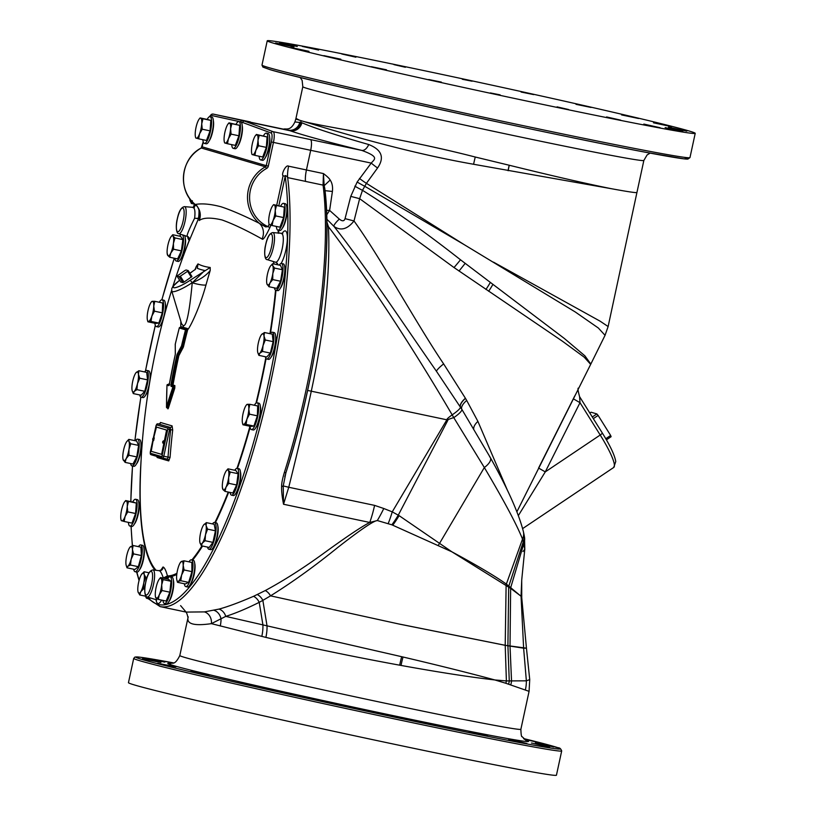 <?xml version="1.0" encoding="UTF-8"?>
<svg xmlns="http://www.w3.org/2000/svg" width="816" height="816" viewBox="0 0 816 816"><rect width="100%" height="100%" fill="white"/><g stroke="black" fill="none" stroke-linecap="round" stroke-linejoin="round"><path stroke-width="1.22" d="M222.584 482.327A10.261 2.581 101.9 0 1 225.226 472.668A10.261 2.581 101.9 0 1 226.379 470.71A10.261 2.581 101.9 0 1 228.256 470.261A10.261 2.581 101.9 0 1 228.643 477.513A10.261 2.581 101.9 0 1 226.012 487.172A10.261 2.581 101.9 0 1 222.982 489.58A10.261 2.581 101.9 0 1 222.584 488.651A10.261 2.581 101.9 0 1 222.584 482.327M234.784 470.261A13.688 3.437 101.9 0 1 237.15 468.374A13.688 3.437 101.9 0 1 238.364 478.553A13.688 3.437 101.9 0 1 231.499 495.149A13.688 3.437 101.9 0 1 230.102 492.456M224.992 491.375L232.825 493.037L236.609 484.99L238.099 473.719L235.824 470.485L227.98 468.833L228.256 470.261L230.265 472.056L228.643 477.513L228.766 483.337L226.012 487.172L224.992 491.375L222.982 489.58L222.707 488.152L222.982 489.58M237.15 468.374L238.976 468.751A13.688 3.437 101.9 0 1 240.19 478.941A13.688 3.437 101.9 0 1 233.325 495.536L231.499 495.149M278.827 205.734L285.202 176.256C284.682 174.114 288.252 177.786 287.671 177.613A13.688 3.437 101.9 0 1 288.619 166.189C285.977 164.087 280.979 174.542 283.091 175.777L285.202 176.256A244.596 61.486 -78.1 0 1 245.687 468.313A244.596 61.486 -78.1 0 1 149.195 598.781M306.439 169.983L323.432 173.563L323.075 185.11L305.49 181.397A13.688 3.437 101.9 0 1 305.49 181.366A13.688 3.437 -78.1 0 1 306.439 169.983L310.692 150.307L306.439 169.952A13.688 3.437 -78.1 0 0 305.49 181.366L287.671 177.613A246.31 61.914 -78.1 0 1 252.991 451.829A246.31 61.914 -78.1 0 1 160.109 606.594L148.145 598.658M326.818 219.167L333.968 226.42C340.751 231.091 347.432 229.265 354.011 220.963L359.642 198.676L350.768 196.381L357.143 182.039L371.219 163.088L310.692 150.307A10.261 2.581 -78.1 0 0 310.417 139.567L273.156 131.702A10.261 2.581 101.9 0 1 273.431 142.443L268.311 166.127A3.417 3.315 -73.6 0 1 266.597 168.443A32.497 31.447 106.4 0 0 249.594 198.339A32.497 31.447 106.4 0 0 268.015 226.664L265.628 226.889L259.325 223.309A13.688 12.373 -63.3 0 1 262.058 238.986C263.007 240.424 265.618 236.589 269.902 227.48A682.808 660.756 -73.6 0 1 270.932 225.226M209.6 116.657A8.548 2.152 101.9 0 1 211.13 115.393A1.714 1.652 102.4 0 1 213.098 114.067L213.098 114.067A10.261 2.581 101.9 0 1 213.098 114.067L250.349 121.931A10.261 2.581 -78.1 0 0 250.339 121.921L213.098 114.067L242.536 120.533A246.31 61.914 101.9 0 1 244.606 121.145L273.156 131.702A1.714 1.652 110.3 0 0 271.167 133.028A8.548 2.152 101.9 0 1 271.391 141.974L310.682 150.307A10.261 2.581 -78.1 0 0 310.417 139.567L361.794 150.409C326.941 141.79 303.011 135.232 290.017 130.723L283.744 129.101M189.23 240.751L198.492 218.617A3.417 2.173 24.3 0 0 198.594 217.933A216.087 54.315 101.9 0 1 200.246 214.322M168.524 384.387L168.932 383.826A695.64 13.148 -167.8 0 0 169.381 383.969M180.866 321.382L180.754 327.359M179.642 280.276A15.331 2.927 -32 0 0 174.318 287.762A15.331 2.927 -32 0 0 190.036 280.347L210.202 267.485A419.822 80.233 148 0 1 203.48 266.108A419.822 80.233 148 0 1 198.002 263.905L196.299 266.393A674.812 597.394 127.6 0 0 194.973 269.759M199.838 218.433L199.186 220.534C203.245 217.556 210.844 217.362 221.983 219.943C232.876 223.829 246.238 230.173 262.058 238.986M189.751 239.353L189.751 239.353A696.15 696.15 0 0 0 172.87 286.447M176.929 573.25A215.026 54.05 101.9 0 1 167.443 575.912C165.974 570.476 164.506 567.497 163.037 566.977L160.732 570.333M159.752 423.657L160.528 422.474A692.968 13.097 12.2 0 0 165.923 424.085A692.968 13.097 12.2 0 0 172.084 425.87L172.696 429.991A695.599 673.139 106.4 0 0 170.075 457.348L168.728 460.907A688.714 13.015 -167.8 0 1 162.557 459.122A688.714 13.015 -167.8 0 1 157.172 457.511L156.713 456.379M169.177 384.856A696.466 13.158 -167.8 0 1 167.974 384.499L166.974 385.264L166.484 407.133L167.382 407.592A696.599 577.208 -10.7 0 1 173.808 387.488L172.951 386.906A697.282 13.178 -167.8 0 1 171.085 386.366L170.962 384.632A697.853 675.322 -73.6 0 1 176.797 355.307L177.174 354.205A697.864 468.2 -1.7 0 1 181.509 345.994A697.741 675.22 -73.6 0 1 185.518 329.827A697.221 13.178 -167.8 0 1 185.344 329.776L179.438 328.042A697.221 13.178 -167.8 0 1 179.285 328.001A697.741 675.22 106.4 0 0 175.277 344.168A697.864 486.856 26.6 0 0 175.348 353.665L175.205 354.838A697.853 675.322 106.4 0 0 169.371 384.163L168.698 385.672A697.282 13.178 -167.8 0 1 167.005 385.162A697.425 591.07 36.4 0 0 166.515 407.031A697.425 577.891 -10.7 0 1 172.951 386.906L173.9 386.243A0.816 0.796 -73.9 0 0 174.859 385.57L174.797 388.1L168.382 408.173L167.912 408.887L167.698 407.969M168.382 408.173L167.168 407.521M167.729 407.867L167.311 407.98A0.816 0.796 -73.6 0 1 167.362 408A0.816 0.796 -68.9 0 1 167.423 408.01L167.423 408.01A0.816 0.796 -68.9 0 1 167.912 408.887M167.974 384.499A0.816 0.796 106.7 0 0 168.932 383.826M182.662 328.573L183.049 328.063L180.387 327.44A696.395 13.158 -167.8 0 1 180.234 327.4A0.816 0.816 0 0 0 179.265 327.991L179.265 327.991A0.816 0.796 -73.3 0 1 180.234 327.4L181.254 326.726L187.435 328.542L186.507 329.236L186.578 330.103L187.537 330.358A696.007 673.526 106.4 0 0 183.539 346.484L183.151 347.575A696.15 467.058 -1.7 0 0 178.826 355.766A0.816 0.571 27.2 0 0 178.031 354.991L177.959 354.98A697.048 467.65 -1.7 0 1 182.294 346.78L182.478 346.229L182.366 346.79A0.816 0.571 -151.5 0 1 183.151 347.575M175.348 353.665A0.816 0.551 178.9 0 0 175.307 353.848L175.236 344.342A0.816 0.561 -179.7 0 1 175.277 344.168L175.256 344.158A0.816 0.816 0 0 0 175.236 344.342A0.816 0.561 -179.7 0 0 175.277 344.515M169.371 384.163L169.034 385.183L169.667 384.999M180.775 327.573L181.254 326.726M180.234 327.4L180.387 327.44A0.816 0.796 -73.3 0 0 179.438 328.042M181.58 323.768L183.019 325.482C186.323 327.369 189.394 313.14 192.239 282.815A688.082 677.209 -146 0 1 192.301 282.601C200.165 279.623 206.142 275.584 210.212 270.473L210.202 267.485M167.362 408A0.816 0.796 -73.6 0 1 167.923 408.887L167.923 408.887A0.816 0.796 -78.5 0 0 167.311 407.98L167.127 407.949A0.816 0.816 0 0 1 166.484 407.133L167.504 407.623A696.476 577.106 -10.7 0 1 173.93 387.518L173.9 386.233L173.93 387.518L174.797 388.1M174.859 385.57A695.64 13.148 -167.8 0 1 173.002 385.03A696.14 673.659 -73.6 0 1 178.826 355.766L177.776 355.531L177.959 354.98A0.816 0.571 27.2 0 1 177.174 354.205M173.9 386.243A696.466 13.158 -167.8 0 1 172.043 385.703A0.816 0.796 106.2 0 0 173.002 385.03L172.023 384.836L172.043 385.703L171.941 384.826A697.037 674.526 -73.6 0 1 177.776 355.531L176.797 355.307M170.962 384.632L172.023 384.836A696.956 674.455 -73.6 0 1 177.847 355.541L178.031 354.991A696.976 467.609 -1.7 0 1 182.366 346.79L182.294 346.78A0.816 0.571 28.5 0 1 181.509 345.994L182.478 346.229A696.925 674.424 -73.6 0 1 186.476 330.082L186.578 330.103A696.823 674.322 106.4 0 0 182.57 346.249L183.539 346.484M185.344 329.776A0.816 0.796 -73.9 0 1 186.283 329.174A696.395 13.158 -167.8 0 0 186.456 329.225A0.816 0.796 -73.9 0 0 185.518 329.827L186.476 330.082L186.507 329.236L183.049 328.063L183.457 327.196A13.688 13.219 92.3 0 0 183.019 325.482M187.435 328.542L187.68 329.603C189.077 329.134 199.165 309.723 205.979 284.978A13.688 2.305 15.6 0 1 192.239 282.815L204.755 270.473A423.943 81.019 148 0 1 197.339 268.291L198.002 263.905M191.791 272.014L189.914 273.268M180.713 281.989L182.866 282.622L184.028 282.091L191.944 276.522L188.241 270.606L186.089 269.974L184.936 270.494L177.011 276.063L180.713 281.989M196.299 266.393L195.554 269.117M273.258 261.497L274.176 264.037M205.979 284.978A674.812 664.153 -146 0 1 210.212 270.473M186.66 329.725L187.68 329.603L187.537 330.358M199.186 220.534A13.688 13.607 60.7 0 0 195.218 204.49C201.858 203.245 210.446 204 220.973 206.754C231.01 210.038 243.79 215.557 259.325 223.309A34.211 33.109 -73.6 0 1 265.414 166.821L266.597 168.443M201.215 148.053L201.307 148.002A34.211 33.109 106.4 0 0 195.218 204.49L195.677 204.877M269.902 227.48L268.015 226.664A684.553 662.449 -73.6 0 1 269.127 224.247M277.603 264.761A3.417 2.968 103.8 0 0 275.624 262.211A3.417 3.315 -79.6 0 1 277.899 264.823M169.361 576.881A216.087 54.315 101.9 0 1 167.402 576.983A3.417 1.826 2.5 0 1 163.353 578.044L167.443 575.912A3.417 3.305 -89.2 0 1 167.402 576.983A18.013 4.529 101.9 0 1 167.27 578.993M163.353 578.167A14.606 3.672 -78.1 0 0 163.353 578.044C161.823 573.546 160.477 571.098 159.293 570.71L159.008 570.68M189.312 240.445A3.417 1.816 21.3 0 0 189.302 240.169A18.013 4.529 101.9 0 1 187.619 236.446M200.267 214.741A215.026 54.05 101.9 0 0 198.492 218.617L194.626 218.188A3.417 1.04 -172.9 0 0 198.594 217.933A18.013 4.529 101.9 0 0 198.849 209.049M189.383 240.261A3.417 3.417 -56.2 0 0 187.058 236.212L187.058 236.212C187.007 234.478 189.536 228.47 194.626 218.188A14.606 3.672 -78.1 0 0 193.351 207.703A14.606 3.672 -78.1 0 0 193.198 207.672A14.606 3.672 -78.1 0 0 193.035 207.662M275.359 262.14L275.624 262.211A14.606 3.672 -78.1 0 0 282.193 248.768A14.606 3.672 -78.1 0 0 281.704 233.641A14.606 3.672 -78.1 0 0 281.551 233.611A14.606 3.672 -78.1 0 0 281.398 233.611M267.179 259.621A13.821 3.478 -78.1 0 0 273.442 247.105A13.821 3.478 -78.1 0 0 273.013 232.611A13.821 3.478 -78.1 0 0 272.87 232.58C269.586 233.08 267.158 237.262 265.598 245.106C264.149 250.186 264.231 259.865 267.169 259.621A13.821 3.478 -78.1 0 0 267.179 259.621L275.41 262.16A3.417 2.968 106.7 0 1 277.389 264.71M152.929 440.069L150.297 453.247L161.884 456.654A1.285 1.244 106.4 0 0 162.833 458.164L167.464 459.143A1.714 1.642 -74.2 0 1 167.555 459.163L167.555 459.163A1.714 1.642 -74.2 0 1 168.728 460.907M156.876 456.419A1.714 1.673 -73 0 1 157.172 457.511M153.153 440.334L151.215 451.33L161.609 454.349L162.384 452.798L166.852 430.114L156.692 427.135M161.884 456.654L168.025 428.247A1.285 1.244 -73.6 0 1 169.514 427.237L158.508 423.963A1.714 1.673 107 0 0 160.528 422.474M168.055 429.134L169.575 429.481A2.132 0.541 -78.1 0 0 169.514 427.237L170.095 427.36A1.714 1.642 105.8 0 0 172.084 425.87M168.025 428.247L156.437 424.84A1.285 1.244 -73.6 0 1 157.927 423.841A2.132 0.541 -78.1 0 0 157.916 423.841L158.498 423.963A694.671 13.127 -167.8 0 0 170.095 427.36L170.656 429.706L172.696 429.991M162.262 455.879L163.792 456.236L169.575 429.481L170.656 429.706A697.313 674.791 106.4 0 0 168.025 457.123L170.075 457.348M150.297 453.247A1.285 1.244 106.4 0 0 151.154 454.736L162.843 458.164A2.132 0.541 -78.1 0 0 162.843 458.164A2.132 0.541 -78.1 0 0 163.792 456.236L168.025 457.123L167.555 459.163M161.619 454.349L166.586 430.063L156.448 427.084L153.673 437.906M164.169 440.742L164.149 440.742A1.459 1.459 0 0 0 163.557 443.547L164.169 440.742M154.244 437.835L154.214 437.825A1.459 1.459 0 0 0 153.622 440.64L154.244 437.835M182.866 282.622L179.163 276.695L177.011 276.063M188.241 270.606L187.609 271.279L191.311 277.205M187.609 271.279L180.326 276.175L184.028 282.091M179.163 276.695L180.326 276.175M180.601 605.625L186.089 612.082L204.357 611.898L219.004 609.093C227.848 606.706 239.353 602.443 253.531 596.312L265.271 590.56C283.693 580.615 302.848 568.426 322.759 554.003C345.77 537.254 361.427 526.738 369.75 522.454L377.318 520.547L391.853 524.81L451.88 551.81L510.551 588.305L521.047 596.21L521.74 597.751L521.71 580.747L521.128 596.333M324.931 190.801A244.361 61.424 101.9 0 1 286.049 472.168A2.132 0.755 -162.5 0 1 286.049 472.311A2.132 0.755 -162.5 0 1 284.335 472.525C282.469 478.768 281.561 483.398 281.612 486.418C281.418 490.661 282.061 496.607 283.54 504.257L369.75 522.454A37.628 9.455 101.9 0 0 374.585 505.379L383.775 508.501A37.628 9.353 116.2 0 1 377.318 520.547C373.555 520.843 360.386 529.798 337.814 547.434C314.925 565.998 292.516 582.134 270.575 595.833L270.575 595.833A10.261 6.752 61.6 0 0 265.271 590.56A10.261 6.752 61.6 0 1 270.535 595.853L262.854 600.372A10.261 6.977 63.8 0 0 257.264 594.568M188.231 616.855C186.048 623.924 193.769 626.198 211.385 623.648A10.261 8.721 82.9 0 0 204.357 611.898M185.344 611.878C186.221 611.653 187.109 613.601 187.996 617.722L179.816 655.544A174.471 3.295 12.2 0 0 392.547 704.8A174.471 3.295 -167.8 0 0 520.873 729.28C521.047 734.573 521.444 737.032 522.087 736.664L526.085 740.367M261.803 636.419A27.367 15.422 -76.5 0 0 262.905 624.801L259.223 602.341C246.697 608.603 235.549 613.285 225.757 616.376L403.033 657.013C439.885 665.693 470.495 673.343 494.843 679.952L506.389 680.921A37.628 32.324 109 0 1 505.849 683.278L494.843 679.952C470.312 677.147 439.039 672.313 401.054 665.438L399.697 665.193C351.839 656.421 307.234 647.159 265.883 637.398L211.385 623.648L225.757 616.376A10.261 8.476 73.6 0 0 219.004 609.093M265.883 637.398A27.367 14.77 -76.7 0 0 267.016 625.729L262.854 600.372L259.223 602.341A10.261 7.069 64.9 0 0 253.531 596.312M522.964 551.555L524.79 549.178L522.515 539.09C516.824 524.759 504.104 500.902 484.337 467.527L453.767 417.629C448.963 419.057 446.974 419.975 447.8 420.383L398.3 515.11A37.628 12.954 121.8 0 1 391.853 524.81M326.696 214.853L329.623 210.426L339.334 219.096A10.261 2.193 139.3 0 0 333.968 226.42C362.488 262.12 403.073 323.35 436.387 371.178L461.825 409.306A13.688 2.978 -31.7 0 1 453.767 417.629L452.176 414.865C448.392 417.568 446.627 419.22 446.872 419.812L392.241 511.856L399.095 515.641A37.628 13.097 121.9 0 1 392.741 525.208M399.095 515.641L451.88 551.81C476.636 565.162 494.802 575.923 506.359 584.072L520.781 596.047M460.51 407.215A13.688 5.335 147.1 0 1 465.487 398.381L466.691 400.442A13.688 5.447 147.9 0 0 461.825 409.306L490.345 457.613A13.688 5.916 -29.3 0 0 489.62 456.787M466.691 400.442L477.901 421.393L507.307 490.049M447.8 420.383A68.422 4.355 -149.5 0 0 446.872 419.812L311.284 391.19C305.867 416.711 298.36 448.729 288.752 487.264L374.585 505.379M383.775 508.501L392.241 511.856A37.628 9.486 106.5 0 1 388.181 523.648M300.043 422.79L298.554 428.624M285.977 472.423L283.223 485.928A2.132 0.979 -178.6 0 1 281.612 486.418M326.92 226.267A8.548 5.987 177.2 0 0 328.42 226.695A221.503 55.682 101.9 0 1 311.284 391.19L307.612 390.446M326.869 221.87L328.42 226.695C361.366 269.943 408.49 340.15 452.176 414.865A13.688 2.366 -32.2 0 0 460.418 407.072A13.688 5.324 147.1 0 1 465.406 398.239L465.487 398.381M330.164 180.04C329.429 178.551 327.196 176.399 323.432 173.563L324.166 185.711L330.164 180.04C332.173 182.957 332.928 186.762 332.408 191.454L329.623 210.416L326.522 210.375M354.817 186.16A10.261 0.592 29.2 0 0 362.488 190.322L366.415 183.335L377.563 167.974A10.261 1.01 38.6 0 1 371.219 163.088C374.687 159.079 379.603 156.958 361.794 150.409A10.261 5.814 -76.1 0 0 368.73 144.534C336.467 135.323 314.191 128.061 301.879 122.757L294.913 121.921L295.78 119.085L302.389 121.084C322.657 127.072 397.168 150.858 473.576 164.261L611.408 188.71A174.471 3.295 -167.8 0 0 636.939 192.464L608.124 326.543L605.054 335.315L590.672 364.375L584.185 357.153L562.367 341.17L454.033 267.556L359.642 198.676L362.488 190.322C393.526 209.651 426.197 232.805 460.499 259.784L564.254 338.395L584.919 355.858L590.825 364.089M377.563 167.974C384.724 157.559 381.776 149.746 368.73 144.534M359.468 178.449A10.261 0.898 36.1 0 0 366.415 183.335L464.345 244.729L364.66 186.221A10.261 0.622 29.8 0 1 357.143 182.039M605.054 335.315L598.342 328.012L575.26 311.967L464.345 244.729M302.389 121.084L302.389 121.084C320.637 126.511 398.698 137.323 475.238 157.019L509.296 165.26C552.962 176.021 587 183.835 611.408 188.71M636.939 192.464L643.855 160.456A174.471 3.295 -167.8 0 1 515.528 135.976A174.471 3.295 12.2 0 1 308.101 88.72A174.471 3.295 12.2 0 1 302.807 86.72L295.963 118.371L299.574 120.248M505.849 683.278L529.074 691.346L520.873 729.28M158.018 663.408L175.909 666.845L157.733 663.286M192.158 671.864L207.774 674.72L190.75 671.425M207.774 674.72L209.192 675.158M241.567 683.369C232.081 681.156 244.616 683.216 253.378 685.307C262.864 687.531 250.328 685.46 241.567 683.369L238.262 682.431M253.378 685.307L256.683 686.246M301.4 696.782C292.669 694.549 294.964 694.824 308.264 697.588C316.996 699.822 314.701 699.557 301.4 696.782L295.627 695.232M308.264 697.588L314.038 699.139M365.803 710.787C354.389 708.043 354.807 707.9 367.047 710.369C378.461 713.113 378.053 713.255 365.803 710.787L357.235 708.574M367.047 710.369L375.615 712.582M428.471 724.027C415.487 721.018 413.998 720.467 423.994 722.374C436.968 725.383 438.457 725.934 428.471 724.027L435.407 725.251M417.047 721.15L423.994 722.374M483.266 735.196C473.555 733.207 463.182 730.289 473.504 732.442C483.215 734.441 493.588 737.358 483.266 735.196L487.56 735.92M469.21 731.728L473.504 732.442M524.831 743.203L510.745 739.592L526.952 743.519M508.623 739.265L510.745 739.592M549.097 747.262L532.073 743.111L549.749 747.334M531.42 743.039L532.073 743.111M553.676 746.977L535.398 742.672L553.697 746.966M173.012 663.061L169.218 662.225L173.308 662.959M147.064 658.522L164.22 662.031L146.411 658.451M164.873 662.113L164.22 662.031M142.474 658.808L160.895 662.48L142.463 658.818M524.066 739.041L538.427 742.478L524.382 739.296M561.694 750.934L556.441 775.2A218.943 4.141 -167.8 0 1 368.699 738.806A218.943 4.141 -167.8 0 1 135.109 685.165A218.943 4.141 -167.8 0 1 128.459 682.666L133.702 658.4A218.943 4.141 12.2 0 0 140.352 660.899A218.943 4.141 12.2 0 0 373.942 714.541A218.943 4.141 12.2 0 0 561.694 750.934C559.786 746.283 558.47 748.782 553.901 746.446L523.566 738.562A217.26 4.111 12.2 0 1 553.809 746.426A217.26 4.111 12.2 0 1 400.605 718.427A217.26 4.111 12.2 0 1 142.31 659.563A217.26 4.111 12.2 0 1 173.533 662.888L140.148 657.206L134.997 657.023L133.702 658.4M508.623 684.134A37.628 32.936 109.4 0 0 509.276 681.105L507.909 645.762L505.206 645.293L506.389 680.921L526.361 680.83L529.727 679.595L526.442 648.169L505.206 645.323L399.483 624.128L270.535 595.853L399.483 624.128M526.442 648.169L523.627 648.179L526.361 680.83A37.628 36.751 114.3 0 1 525.392 689.816M574.811 395.831L538.591 468.017M493.547 262.171L600.097 321.167L608.124 326.543M688.561 130.835A218.943 4.141 -167.8 0 1 695.222 133.334A218.943 4.141 -167.8 0 1 507.481 96.941A218.943 4.141 -167.8 0 1 273.88 43.299A218.943 4.141 -167.8 0 1 267.23 40.8A218.943 4.141 -167.8 0 1 454.971 77.194A218.943 4.141 -167.8 0 1 688.561 130.835M405.389 67.269L393.914 64.617L405.389 67.269M355.868 57.202L341.761 53.989L355.868 57.202M318.628 50.051L302.359 46.42L318.628 50.051M297.299 46.522L279.562 42.626L297.299 46.522M293.974 46.971L275.604 42.993L293.974 46.971M308.978 51.337L290.873 47.471L308.978 51.337M340.853 59.211L323.881 55.641L340.853 59.211M386.458 69.799L371.392 66.688L386.458 69.799M441.344 82.09L428.747 79.529L441.344 82.09M500.126 94.86L490.345 92.922L500.126 94.86M557.063 106.865L568.538 109.517L557.063 106.865M606.584 116.933L620.69 120.146L606.584 116.933M643.824 124.083L660.093 127.714L643.824 124.083M665.152 127.612L682.89 131.509L665.152 127.612M668.477 127.163L686.848 131.141L668.477 127.163M653.473 122.798L671.568 126.664L653.473 122.798M621.598 114.923L638.571 118.493L621.598 114.923M575.994 104.336L591.059 107.447L575.994 104.336M521.108 92.045L533.705 94.605L521.108 92.045M462.325 79.274L472.107 81.212L462.325 79.274M436.387 371.178A13.688 2.621 144.1 0 1 443.639 363.905L465.406 398.239M339.334 219.096C342.312 221.483 344.209 221.33 345.046 218.637L354.011 220.963C379.787 256.51 416.741 324.105 443.639 363.905M538.591 468.068L545.282 471.883L518.344 515.6M573.311 398.8L580.003 402.686L545.282 471.883L600.209 435.02A3.417 0.653 -32 0 0 602.279 432.959A3.417 0.653 -32 0 0 602.177 432.898M579.595 396.668L602.279 432.959C610.144 445.556 614.632 455.073 615.764 461.509L613.693 467.486A42.758 7.028 -123.9 0 0 600.209 435.02L580.003 402.686L579.595 396.668C577.891 390.487 577.544 387.651 578.575 388.171M592.294 416.996L596.863 413.926L591.039 412.213L589.825 413.029M605.768 438.733L610.643 435.458L611.102 436.703L606.41 439.855M610.643 435.458L598.118 415.405L593.324 418.628M596.863 413.926L598.118 415.405M510.551 588.305A7.599 7.181 123.3 0 1 510.816 587.234L523.943 543.221A13.688 12.719 -9.1 0 0 524.525 537.254L524.79 549.178L521.75 579.666L521.047 596.21L523.627 648.179L507.909 645.762L508.684 587.092A7.905 7.385 122.5 0 1 509.011 585.929M325.023 190.658L332.408 191.454M284.335 472.525A246.31 61.914 101.9 0 0 323.075 185.11A2.132 1.673 172.7 0 1 324.166 185.711L324.778 188.537C333.346 254.653 316.598 377.012 286.049 472.311L284.784 476.758M283.223 485.928L283.54 504.257L288.752 487.264L283.223 485.928M268.056 133.528A13.688 3.437 101.9 0 1 268.127 133.549A13.688 3.437 101.9 0 1 268.189 133.559A13.688 3.437 101.9 0 1 268.637 147.778A13.688 3.437 101.9 0 1 262.477 160.324A13.688 3.437 101.9 0 1 262.405 160.303M263.425 135.935A13.688 3.437 101.9 0 1 266.302 133.161A13.688 3.437 101.9 0 1 266.363 133.171A13.688 3.437 101.9 0 1 266.812 147.39A13.688 3.437 101.9 0 1 260.641 159.936A13.688 3.437 101.9 0 1 260.579 159.916A13.688 3.437 101.9 0 1 259.131 156.233M254.898 155.346L262.732 156.998L266.342 147.39L267.077 136.935L256.367 134.446L259.233 135.283L257.999 140.321L258.499 145.738L255.826 150.358L254.898 155.346L252.032 154.499M266.342 147.39L258.499 145.738M267.077 136.935L259.233 135.283M255.52 135.497L256.928 134.681A10.261 2.581 101.9 0 1 257.999 140.321A10.261 2.581 101.9 0 1 255.826 150.358A10.261 2.581 101.9 0 1 252.593 154.734A10.261 2.581 101.9 0 1 251.736 153.439A10.261 2.581 101.9 0 1 251.532 149.093A10.261 2.581 101.9 0 1 253.694 139.067A10.261 2.581 101.9 0 1 255.52 135.497A10.261 2.581 101.9 0 1 256.928 134.681M211.793 117.014A13.688 3.437 101.9 0 1 211.864 117.025A13.688 3.437 101.9 0 1 211.925 117.045A13.688 3.437 101.9 0 1 212.374 131.254A13.688 3.437 101.9 0 1 206.213 143.8A13.688 3.437 101.9 0 1 206.142 143.789M207.162 119.411A13.688 3.437 101.9 0 1 210.038 116.637A13.688 3.437 101.9 0 1 210.1 116.657A13.688 3.437 101.9 0 1 210.548 130.866A13.688 3.437 101.9 0 1 204.388 143.422A13.688 3.437 101.9 0 1 204.316 143.402A13.688 3.437 101.9 0 1 202.868 139.72M198.635 138.822L206.479 140.474L210.079 130.866L210.814 120.421L207.947 119.575L200.104 117.922L202.97 118.769L201.736 123.808L202.235 129.214L199.563 133.834L198.635 138.822L195.769 137.986M210.079 130.866L202.235 129.214M210.814 120.421L202.97 118.769M200.104 117.922L200.665 118.157A10.261 2.581 101.9 0 1 201.736 123.808A10.261 2.581 101.9 0 1 199.563 133.834A10.261 2.581 101.9 0 1 196.33 138.22A10.261 2.581 101.9 0 1 195.473 136.915A10.261 2.581 101.9 0 1 195.269 132.569A10.261 2.581 101.9 0 1 197.431 122.543A10.261 2.581 101.9 0 1 199.257 118.983A10.261 2.581 101.9 0 1 200.665 118.157M240.649 121.931A13.688 3.437 101.9 0 1 240.72 121.941A13.688 3.437 101.9 0 1 240.781 121.961A13.688 3.437 101.9 0 1 241.23 136.17A13.688 3.437 101.9 0 1 235.069 148.716A13.688 3.437 101.9 0 1 234.998 148.706M236.008 124.328A13.688 3.437 101.9 0 1 238.894 121.553A13.688 3.437 101.9 0 1 238.955 121.574A13.688 3.437 101.9 0 1 239.404 135.782A13.688 3.437 101.9 0 1 233.233 148.328A13.688 3.437 101.9 0 1 233.172 148.318A13.688 3.437 101.9 0 1 231.724 144.636M227.491 143.738L235.324 145.391L238.925 135.782L239.669 125.338L228.959 122.839L231.826 123.685L230.591 128.724L231.091 134.13L228.419 138.751L227.491 143.738L224.624 142.902L224.329 141.831A10.261 2.581 101.9 0 1 224.125 137.486A10.261 2.581 101.9 0 1 226.287 127.459A10.261 2.581 101.9 0 1 228.113 123.899A10.261 2.581 101.9 0 1 229.52 123.073A10.261 2.581 101.9 0 1 230.591 128.724A10.261 2.581 101.9 0 1 228.419 138.751A10.261 2.581 101.9 0 1 225.185 143.137A10.261 2.581 101.9 0 1 224.329 141.831M238.925 135.782L231.091 134.13M239.669 125.338L231.826 123.685M228.113 123.899L229.52 123.073M285.294 203.725A13.688 3.437 101.9 0 1 285.355 203.735A13.688 3.437 101.9 0 1 285.416 203.745A13.688 3.437 101.9 0 1 285.865 217.964A13.688 3.437 101.9 0 1 279.704 230.51A13.688 3.437 101.9 0 1 279.643 230.489M280.653 206.122A13.688 3.437 101.9 0 1 283.529 203.347A13.688 3.437 101.9 0 1 283.591 203.357A13.688 3.437 101.9 0 1 284.039 217.576A13.688 3.437 101.9 0 1 277.879 230.122A13.688 3.437 101.9 0 1 277.807 230.102A13.688 3.437 101.9 0 1 276.369 226.42M272.126 225.532L279.97 227.185L283.57 217.576L284.305 207.121L273.595 204.632L276.461 205.469L275.227 210.518L275.726 215.924L273.064 220.544L272.126 225.532L269.26 224.686M283.57 217.576L275.726 215.924M284.305 207.121L276.461 205.469M273.595 204.632L274.166 204.867A10.261 2.581 101.9 0 1 275.227 210.518A10.261 2.581 101.9 0 1 273.064 220.544A10.261 2.581 101.9 0 1 269.821 224.93A10.261 2.581 101.9 0 1 268.964 223.625A10.261 2.581 101.9 0 1 268.76 219.28A10.261 2.581 101.9 0 1 270.932 209.253A10.261 2.581 101.9 0 1 272.748 205.693A10.261 2.581 101.9 0 1 274.166 204.867M279.256 265.108A13.688 3.437 101.9 0 1 281.449 263.476L283.274 263.864A13.688 3.437 101.9 0 1 284.223 264.833A13.688 3.437 101.9 0 1 283.305 280.174A13.688 3.437 101.9 0 1 277.624 290.639L275.798 290.251A13.688 3.437 101.9 0 1 274.849 289.282A13.688 3.437 101.9 0 1 274.451 287.885M281.449 263.476A13.688 3.437 101.9 0 1 282.397 264.445A13.688 3.437 101.9 0 1 281.469 279.796A13.688 3.437 101.9 0 1 275.798 290.251M268.933 286.712L276.767 288.374L280.571 281.245L282.428 269.739L280.48 265.363L272.636 263.711L272.748 265.72L274.584 268.087L272.799 273.656L272.738 279.592L269.963 282.968L268.933 286.712L266.903 283.805M280.571 281.245L272.738 279.592M270.749 265.72L272.636 263.711M282.428 269.739L274.584 268.087M272.799 273.656A10.261 2.581 101.9 0 1 269.963 282.968A10.261 2.581 101.9 0 1 267.087 284.345A10.261 2.581 101.9 0 1 266.883 283.754A10.261 2.581 101.9 0 1 267.036 276.4A10.261 2.581 101.9 0 1 269.861 267.087A10.261 2.581 101.9 0 1 270.677 265.822A10.261 2.581 101.9 0 1 272.748 265.72A10.261 2.581 101.9 0 1 272.799 273.656M270.218 333.734A13.688 3.437 101.9 0 1 272.33 332.214L274.156 332.591A13.688 3.437 101.9 0 1 275.614 335.733A13.688 3.437 101.9 0 1 273.625 350.921A13.688 3.437 101.9 0 1 268.505 359.377L266.679 358.989A13.688 3.437 101.9 0 1 265.353 356.745M272.33 332.214A13.688 3.437 101.9 0 1 273.788 335.356A13.688 3.437 101.9 0 1 271.799 350.533A13.688 3.437 101.9 0 1 266.679 358.989M258.876 355.368L266.72 357.031L270.351 353.083L273.146 341.659L272.299 334.172L264.455 332.51L264.007 336.07L265.302 339.997L263.038 345.535L262.517 351.431L259.825 353.216L258.876 355.368L257.785 352.553M270.351 353.083L262.517 351.431M261.569 334.529L261.559 334.55A10.261 2.581 101.9 0 1 261.773 334.305A10.261 2.581 101.9 0 1 264.007 336.07A10.261 2.581 101.9 0 1 263.038 345.535A10.261 2.581 101.9 0 1 259.825 353.216A10.261 2.581 101.9 0 1 257.764 352.492A10.261 2.581 101.9 0 1 257.581 351.441A10.261 2.581 101.9 0 1 258.56 341.986A10.261 2.581 101.9 0 1 261.559 334.55L264.455 332.51M273.146 341.659L265.302 339.997M254.368 405.256A13.688 3.437 101.9 0 1 257.071 402.808L258.896 403.196A13.688 3.437 101.9 0 1 260.447 409.51A13.688 3.437 101.9 0 1 257.744 423.412A13.688 3.437 101.9 0 1 253.246 429.971L251.42 429.583A13.688 3.437 101.9 0 1 249.941 426.258M257.071 402.808A13.688 3.437 101.9 0 1 258.621 409.122A13.688 3.437 101.9 0 1 255.918 423.025A13.688 3.437 101.9 0 1 251.42 429.583M242.944 424.779L250.787 426.431L253.898 426.064L257.356 415.823L257.693 405.96L249.859 404.308L248.819 409.051L249.512 414.171L246.922 419.108L246.065 424.412L242.944 424.779L242.505 423.086A10.261 2.581 101.9 0 1 242.25 419.669A10.261 2.581 101.9 0 1 244.147 409.612A10.261 2.581 101.9 0 1 246.289 405.154A10.261 2.581 101.9 0 1 247.432 404.308L249.859 404.308M253.898 426.064L246.065 424.412M246.738 404.685L247.432 404.308A10.261 2.581 101.9 0 1 248.819 409.051A10.261 2.581 101.9 0 1 246.922 419.108A10.261 2.581 101.9 0 1 243.637 424.412A10.261 2.581 101.9 0 1 242.505 423.086M257.356 415.823L249.512 414.171M212.466 523.913A13.688 3.437 101.9 0 1 214.526 522.475L216.362 522.862A13.688 3.437 101.9 0 1 216.842 537.214A13.688 3.437 101.9 0 1 210.701 549.637L208.876 549.25A13.688 3.437 101.9 0 1 207.57 547.097M214.526 522.475A13.688 3.437 101.9 0 1 215.016 536.836A13.688 3.437 101.9 0 1 208.876 549.25M201.358 545.782L209.202 547.444L212.935 542.375L215.434 530.798L214.21 524.28L206.366 522.628L206.111 525.698L207.601 529.145L205.479 534.755L205.091 540.722L202.358 543.068L201.358 545.782L199.879 542.344A10.261 2.581 101.9 0 1 200.512 533.297A10.261 2.581 101.9 0 1 203.633 524.974L206.366 522.628M203.633 524.974A10.261 2.581 101.9 0 1 203.755 524.81L203.755 524.81A10.261 2.581 101.9 0 1 206.111 525.698A10.261 2.581 101.9 0 1 205.479 534.755A10.261 2.581 101.9 0 1 202.358 543.068A10.261 2.581 101.9 0 1 199.971 542.752L199.971 542.762A10.261 2.581 101.9 0 1 199.879 542.344M215.434 530.798L207.601 529.145M212.935 542.375L205.091 540.722M188.975 561.847A13.688 3.437 101.9 0 1 191.423 559.817L193.249 560.204A13.688 3.437 101.9 0 1 192.678 578.646A13.688 3.437 101.9 0 1 187.598 586.979L185.773 586.602A13.688 3.437 101.9 0 1 184.345 583.756M191.423 559.817A13.688 3.437 101.9 0 1 190.852 578.269A13.688 3.437 101.9 0 1 185.773 586.602M177.49 582.308L185.334 583.96L188.649 582.379L191.923 571.628L191.862 562.459L184.018 560.796L183.182 565.202L184.079 569.966L181.58 575.158L180.815 580.727L178.286 581.329L177.49 582.308L176.939 580.37M181.489 561.408A10.261 2.581 101.9 0 1 183.182 565.202A10.261 2.581 101.9 0 1 181.58 575.158A10.261 2.581 101.9 0 1 178.286 581.329A10.261 2.581 101.9 0 1 176.858 580.094A10.261 2.581 101.9 0 1 176.593 577.544A10.261 2.581 101.9 0 1 178.194 567.579A10.261 2.581 101.9 0 1 180.642 562.163A10.261 2.581 101.9 0 1 181.489 561.408L180.703 562.387L181.489 561.408L184.018 560.796M191.923 571.628L184.079 569.966M188.649 582.379L180.815 580.727M167.484 579.034A13.688 3.437 101.9 0 1 170.085 576.759L171.911 577.147A13.688 3.437 101.9 0 1 173.359 585.205A13.688 3.437 101.9 0 1 170.065 599.179A13.688 3.437 101.9 0 1 166.26 603.922L164.434 603.534A13.688 3.437 101.9 0 1 162.976 600.403M170.085 576.759A13.688 3.437 101.9 0 1 171.533 584.817A13.688 3.437 101.9 0 1 168.239 598.791A13.688 3.437 101.9 0 1 164.434 603.534M158.304 599.413L166.138 601.066L169.85 592.192L170.972 581.267L168.382 579.227L160.548 577.565L163.129 579.615L161.701 584.899L162.007 590.539L159.283 594.793L158.304 599.413L155.713 597.363M159.314 579.105A10.261 2.581 101.9 0 1 160.966 578.411A10.261 2.581 101.9 0 1 161.701 584.899A10.261 2.581 101.9 0 1 159.283 594.793A10.261 2.581 101.9 0 1 156.142 598.21A10.261 2.581 101.9 0 1 155.53 597.037A10.261 2.581 101.9 0 1 155.407 591.722A10.261 2.581 101.9 0 1 157.825 581.828A10.261 2.581 101.9 0 1 159.314 579.105L160.548 577.565M170.972 581.267L163.129 579.615M169.85 592.192L162.007 590.539M150.379 597.944A13.688 3.437 101.9 0 1 148.787 598.791L146.962 598.403A13.688 3.437 101.9 0 1 145.646 596.21M148.675 597.424A13.688 3.437 101.9 0 1 146.962 598.403M149.042 572.791L144.136 571.761L144.075 574.311L145.738 577.238L143.779 582.859L143.545 588.836L140.78 591.722L139.76 594.966L138.057 591.906A10.261 2.581 101.9 0 1 138.383 583.501A10.261 2.581 101.9 0 1 141.372 574.637L144.136 571.761M141.862 573.934L141.841 573.974A10.261 2.581 101.9 0 1 144.075 574.311A10.261 2.581 101.9 0 1 143.779 582.859A10.261 2.581 101.9 0 1 140.78 591.722A10.261 2.581 101.9 0 1 138.088 592.049A10.261 2.581 101.9 0 1 138.047 591.906L138.057 591.906M147.013 577.504L145.738 577.238M144.758 589.091L143.545 588.836M146.156 596.312L139.76 594.966M141.372 574.637A10.261 2.581 101.9 0 1 141.841 573.974M138.465 546.649A13.688 3.437 101.9 0 1 139.618 545.302A13.688 3.437 101.9 0 1 140.709 544.935L142.545 545.323A13.688 3.437 101.9 0 1 143.463 557.44A13.688 3.437 101.9 0 1 137.986 571.72A13.688 3.437 101.9 0 1 136.884 572.098L135.058 571.71A13.688 3.437 101.9 0 1 133.691 569.231M140.709 544.935A13.688 3.437 101.9 0 1 141.627 557.063A13.688 3.437 101.9 0 1 136.16 571.343A13.688 3.437 101.9 0 1 135.058 571.71M127 567.814L134.844 569.476L138.343 566.692L141.382 555.543L140.933 547.169L133.09 545.516L132.447 549.515L133.549 553.891L131.152 559.276L130.499 565.039L127.888 566.243L127 567.814L126.194 565.366M129.999 547.199L133.09 545.516M141.382 555.543L133.549 553.891M138.343 566.692L130.499 565.039M125.909 563.448A10.261 2.581 101.9 0 1 127.204 553.687A10.261 2.581 101.9 0 1 129.938 547.271A10.261 2.581 101.9 0 1 130.478 546.72A10.261 2.581 101.9 0 1 132.447 549.515A10.261 2.581 101.9 0 1 131.152 559.276A10.261 2.581 101.9 0 1 127.888 566.243A10.261 2.581 101.9 0 1 126.154 565.213A10.261 2.581 101.9 0 1 125.909 563.448M137.312 499.657A13.688 3.437 101.9 0 1 137.374 499.667A13.688 3.437 101.9 0 1 137.445 499.688A13.688 3.437 101.9 0 1 137.884 513.896A13.688 3.437 101.9 0 1 131.723 526.442A13.688 3.437 101.9 0 1 131.662 526.432M132.671 502.054A13.688 3.437 101.9 0 1 135.548 499.28A13.688 3.437 101.9 0 1 135.619 499.3A13.688 3.437 101.9 0 1 136.058 513.509A13.688 3.437 101.9 0 1 129.897 526.065A13.688 3.437 101.9 0 1 129.836 526.045A13.688 3.437 101.9 0 1 128.387 522.362M124.144 521.465L131.988 523.117L135.589 513.509L136.323 503.064L133.457 502.217L125.623 500.565L128.489 501.412L127.245 506.45L127.745 511.856L125.083 516.477L124.144 521.465L121.278 520.628M136.323 503.064L128.489 501.412M124.777 501.626L126.184 500.81A10.261 2.581 101.9 0 1 127.245 506.45A10.261 2.581 101.9 0 1 125.083 516.477A10.261 2.581 101.9 0 1 121.849 520.863A10.261 2.581 101.9 0 1 120.982 519.568A10.261 2.581 101.9 0 1 120.778 515.222A10.261 2.581 101.9 0 1 122.951 505.186A10.261 2.581 101.9 0 1 124.777 501.626A10.261 2.581 101.9 0 1 126.184 500.81M135.589 513.509L127.745 511.856M135.436 440.783A13.688 3.437 101.9 0 1 137.629 439.151L139.454 439.538A13.688 3.437 101.9 0 1 140.403 440.507A13.688 3.437 101.9 0 1 139.475 455.848A13.688 3.437 101.9 0 1 133.804 466.313L131.978 465.926A13.688 3.437 101.9 0 1 131.029 464.957A13.688 3.437 101.9 0 1 130.631 463.549M137.629 439.151A13.688 3.437 101.9 0 1 138.577 440.12A13.688 3.437 101.9 0 1 137.649 455.461A13.688 3.437 101.9 0 1 131.978 465.926M125.113 462.386L132.947 464.039L136.751 456.919L138.608 445.414L136.66 441.038L128.816 439.385L128.918 441.385L130.764 443.761L128.969 449.33L128.918 455.267L126.143 458.643L125.113 462.386L123.083 459.479M126.929 441.395L128.816 439.385M138.608 445.414L130.764 443.761M136.751 456.919L128.918 455.267M123.216 452.074A10.261 2.581 101.9 0 1 126.041 442.762A10.261 2.581 101.9 0 1 126.847 441.497A10.261 2.581 101.9 0 1 128.918 441.385A10.261 2.581 101.9 0 1 128.969 449.33A10.261 2.581 101.9 0 1 126.143 458.643A10.261 2.581 101.9 0 1 123.267 460.01A10.261 2.581 101.9 0 1 123.063 459.428A10.261 2.581 101.9 0 1 123.216 452.074M144.626 371.943A13.688 3.437 101.9 0 1 146.747 370.423L148.573 370.811A13.688 3.437 101.9 0 1 150.032 373.952A13.688 3.437 101.9 0 1 148.043 389.13A13.688 3.437 101.9 0 1 142.922 397.586L141.097 397.198A13.688 3.437 101.9 0 1 139.771 394.954M146.747 370.423A13.688 3.437 101.9 0 1 148.206 373.565A13.688 3.437 101.9 0 1 146.207 388.742A13.688 3.437 101.9 0 1 141.097 397.198M133.294 393.587L141.127 395.24L144.769 391.292L147.553 379.868L146.707 372.382L138.873 370.729L138.424 374.289L139.72 378.216L137.455 383.744L136.925 389.64L134.242 391.425L133.294 393.587L132.202 390.772M135.966 372.759L135.986 372.749A10.261 2.581 101.9 0 1 136.18 372.514A10.261 2.581 101.9 0 1 138.424 374.289A10.261 2.581 101.9 0 1 137.455 383.744A10.261 2.581 101.9 0 1 134.242 391.425A10.261 2.581 101.9 0 1 132.182 390.701A10.261 2.581 101.9 0 1 131.998 389.66A10.261 2.581 101.9 0 1 132.967 380.195A10.261 2.581 101.9 0 1 135.966 372.759L138.873 370.729M147.553 379.868L139.72 378.216M144.769 391.292L136.925 389.64M159.314 302.267A13.688 3.437 101.9 0 1 162.007 299.819L163.832 300.206A13.688 3.437 101.9 0 1 165.393 306.52A13.688 3.437 101.9 0 1 162.69 320.423A13.688 3.437 101.9 0 1 158.182 326.981L156.356 326.594A13.688 3.437 101.9 0 1 154.877 323.269M162.007 299.819A13.688 3.437 101.9 0 1 163.557 306.133A13.688 3.437 101.9 0 1 160.864 320.035A13.688 3.437 101.9 0 1 156.356 326.594M147.89 321.79L155.734 323.442L158.845 323.075L162.292 312.834L162.639 302.971L154.795 301.318L153.755 306.061L154.459 311.182L151.858 316.118L151.001 321.412L147.89 321.79L147.451 320.096A10.261 2.581 101.9 0 1 147.196 316.679A10.261 2.581 101.9 0 1 149.093 306.622A10.261 2.581 101.9 0 1 151.235 302.165A10.261 2.581 101.9 0 1 152.378 301.318L154.795 301.318M151.684 301.685L152.378 301.318A10.261 2.581 101.9 0 1 153.755 306.061A10.261 2.581 101.9 0 1 151.858 316.118A10.261 2.581 101.9 0 1 148.583 321.422A10.261 2.581 101.9 0 1 147.451 320.096M162.292 312.834L154.459 311.182M158.845 323.075L151.001 321.412M184.63 235.467A13.688 3.437 101.9 0 1 184.967 244.831A13.688 3.437 101.9 0 1 178.102 261.426L176.276 261.038A13.688 3.437 101.9 0 1 174.879 258.346M182.682 234.875A13.688 3.437 101.9 0 1 183.141 244.443A13.688 3.437 101.9 0 1 176.276 261.038M179.561 236.161A13.688 3.437 101.9 0 1 181.162 234.406M169.769 257.264L177.602 258.927L181.387 250.879L182.876 239.608L180.601 236.375L172.757 234.722L173.033 236.15L175.042 237.946L173.42 243.403L173.543 249.227L170.789 253.062L169.769 257.264L167.759 255.469L167.484 254.041L167.759 255.469A10.261 2.581 101.9 0 1 167.362 254.541A10.261 2.581 101.9 0 1 167.362 248.217A10.261 2.581 101.9 0 1 170.003 238.558A10.261 2.581 101.9 0 1 171.146 236.599A10.261 2.581 101.9 0 1 173.033 236.15A10.261 2.581 101.9 0 1 173.42 243.403A10.261 2.581 101.9 0 1 170.789 253.062A10.261 2.581 101.9 0 1 167.759 255.469M182.876 239.608L175.042 237.946M181.387 250.879L173.543 249.227M171.299 236.426L172.757 234.722M194.881 204.214L191.372 203.47L189.893 200.032A10.261 2.581 101.9 0 1 189.73 198.563M192.372 200.756L191.372 203.47M191.923 201.287A10.261 2.581 101.9 0 1 189.985 200.44L189.985 200.45A10.261 2.581 101.9 0 1 189.893 200.032M236.609 484.99L228.766 483.337M238.099 473.719L230.265 472.056M226.522 470.526L227.98 468.833M235.987 493.15A11.934 2.999 -78.1 0 0 240.496 479.522A11.934 2.999 -78.1 0 0 240.445 472.005M194.667 204.163A244.596 61.486 -78.1 0 0 193.157 207.662M174.318 258.233A244.596 61.486 -78.1 0 0 161.905 299.809M155.336 325.441A244.596 61.486 -78.1 0 0 145.513 370.903M140.882 397.127A244.596 61.486 -78.1 0 0 134.926 440.671M132.549 466.048A244.596 61.486 -78.1 0 0 130.866 501.677M131.131 526.32A244.596 61.486 -78.1 0 0 132.478 545.71M136.874 572.087A244.596 61.486 -78.1 0 0 139.179 580.094M193.698 207.672A18.013 4.529 101.9 0 1 195.962 205.153M155.009 570.19A216.087 54.315 101.9 0 1 141.086 460.255M185.293 250.787A216.087 54.315 101.9 0 1 189.302 240.169A3.417 3.305 112.2 0 0 188.037 236.701M161.599 600.107A18.013 4.529 101.9 0 1 156.06 599.75M275.981 290.292A216.087 54.315 101.9 0 1 270.443 333.418M266.077 358.591A216.087 54.315 101.9 0 1 256.489 402.869M250.104 427.39A216.087 54.315 101.9 0 1 237.425 468.425M228.704 492.16A216.087 54.315 101.9 0 1 215.404 522.658M202.562 546.037A216.087 54.315 101.9 0 1 192.647 560.082M176.786 574.382A216.087 54.315 101.9 0 1 170.156 576.769M282.05 233.611A18.013 4.529 101.9 0 1 287.344 239.129A18.013 4.529 101.9 0 1 281.092 263.476M278.684 230.296A216.087 54.315 101.9 0 1 278.725 233.274M282.367 228.133A11.934 2.999 -78.1 0 0 286.283 217.913A11.934 2.999 -78.1 0 0 286.824 206.978M280.286 288.262A11.934 2.999 -78.1 0 0 284.203 278.042A11.934 2.999 -78.1 0 0 284.743 267.118M271.167 356.99A11.934 2.999 -78.1 0 0 275.89 337.212A11.934 2.999 -78.1 0 0 275.624 335.845M255.898 427.594A11.934 2.999 -78.1 0 0 260.702 410.581A11.934 2.999 -78.1 0 0 260.365 406.45M213.364 547.261A11.934 2.999 -78.1 0 0 217.24 537.265A11.934 2.999 -78.1 0 0 217.831 526.106M190.261 584.603A11.934 2.999 -78.1 0 0 193.208 578.177A11.934 2.999 -78.1 0 0 194.718 563.458M168.922 601.545A11.934 2.999 -78.1 0 0 170.758 598.25A11.934 2.999 -78.1 0 0 173.39 580.39M139.546 569.721A11.934 2.999 -78.1 0 0 143.463 559.501A11.934 2.999 -78.1 0 0 144.014 548.566M134.385 524.066A11.934 2.999 -78.1 0 0 138.302 513.845A11.934 2.999 -78.1 0 0 138.842 502.921M136.466 463.937A11.934 2.999 -78.1 0 0 140.383 453.716A11.934 2.999 -78.1 0 0 140.923 442.782M150.379 378.287A11.934 2.999 -78.1 0 0 150.297 375.431A11.934 2.999 -78.1 0 0 150.042 374.054M145.574 395.209A11.934 2.999 -78.1 0 0 148.767 387.977M165.097 312.63A11.934 2.999 -78.1 0 0 165.648 307.591A11.934 2.999 -78.1 0 0 165.311 303.46M160.844 324.605A11.934 2.999 -78.1 0 0 162.935 320.698M180.764 259.039A11.934 2.999 -78.1 0 0 185.273 245.412A11.934 2.999 -78.1 0 0 185.222 237.895M288.619 166.189L306.439 169.952M276.706 205.285L283.091 175.777M268.311 166.127L266.271 165.668A1.714 1.652 -73.6 0 1 265.414 166.821L201.307 148.002A1.714 1.652 106.4 0 0 202.164 146.839L203.235 141.902M271.391 141.974L266.271 165.668L202.174 146.829M211.13 115.393L240.557 121.859A244.596 61.486 101.9 0 1 242.627 122.471L271.167 133.028M265.414 157.427A11.75 2.958 -78.1 0 0 269.005 147.716A11.75 2.958 -78.1 0 0 269.647 137.384M209.151 140.903A11.75 2.958 -78.1 0 0 212.741 131.192A11.75 2.958 -78.1 0 0 213.384 120.86M238.007 145.819A11.75 2.958 -78.1 0 0 241.597 136.109A11.75 2.958 -78.1 0 0 242.24 125.776M156.131 570.323A215.026 54.05 101.9 0 1 140.24 482.633A696.15 696.15 0 0 1 171.625 290.414M168.698 385.672A0.816 0.796 -73.5 0 1 169.136 385.07M175.205 354.838L175.307 353.848A0.816 0.551 178.9 0 0 175.338 354.001M182.396 328.481A0.816 0.796 -73.6 0 1 182.774 327.971M171.085 386.366A0.816 0.796 -73.8 0 1 172.043 385.703M179.612 280.214L172.849 286.477L171.799 288.527L171.758 291.077A18.635 3.56 -32 0 0 192.158 282.693A3.417 0.561 56.1 0 0 190.036 280.347M275.543 290.159A215.026 54.05 101.9 0 1 269.963 333.673M265.751 358.04A215.026 54.05 101.9 0 1 255.979 403.175M249.941 426.319A215.026 54.05 101.9 0 1 236.966 468.353M228.235 492.058A215.026 54.05 101.9 0 1 214.873 522.546M201.95 545.914A215.026 54.05 101.9 0 1 191.893 559.919M278.164 230.183A215.026 54.05 101.9 0 1 278.225 233.213M147.247 596.986A13.821 3.478 -78.1 0 0 153.51 584.46A13.821 3.478 -78.1 0 0 153.092 569.976A13.821 3.478 -78.1 0 0 152.949 569.945C149.665 570.445 147.237 574.617 145.676 582.461C144.218 587.551 144.31 597.22 147.237 596.986A13.821 3.478 -78.1 0 0 147.247 596.986L155.601 599.546A14.606 3.672 -78.1 0 0 155.601 599.546A14.606 3.672 -78.1 0 0 155.611 599.556A14.606 3.672 -78.1 0 0 157.192 598.862M163.037 566.977A3.417 3.315 -73.6 0 1 159.293 570.71M146.135 595.007A12.118 3.05 -78.1 0 0 151.623 584.032A12.118 3.05 -78.1 0 0 151.256 571.322A12.118 3.05 -78.1 0 0 145.758 582.308A12.118 3.05 -78.1 0 0 146.135 595.007M178.816 233.682A13.821 3.478 -78.1 0 0 185.079 221.156A13.821 3.478 -78.1 0 0 184.661 206.672A13.821 3.478 -78.1 0 0 184.518 206.642C181.223 207.142 178.806 211.313 177.235 219.157C175.787 224.247 175.879 233.927 178.806 233.682A13.821 3.478 -78.1 0 0 178.816 233.682L187.955 236.64C189.526 238.558 189.985 239.822 189.332 240.424M177.694 231.703A12.118 3.05 -78.1 0 0 183.192 220.728A12.118 3.05 -78.1 0 0 182.815 208.029A12.118 3.05 -78.1 0 0 177.327 219.004A12.118 3.05 -78.1 0 0 177.694 231.703M266.057 257.652A12.118 3.05 -78.1 0 0 271.544 246.667A12.118 3.05 -78.1 0 0 271.177 233.968A12.118 3.05 -78.1 0 0 265.69 244.943A12.118 3.05 -78.1 0 0 266.057 257.652M152.898 440.018L150.236 452.35L151.154 454.736A1.285 1.244 106.4 0 0 151.246 454.767L162.649 458.113M162.853 458.174L167.453 459.143M156.437 424.84L153.367 438.059M156.05 425.605L153.316 438.09M220.249 626.005A27.367 22.134 -75.4 0 0 221.044 619.324A10.261 8.466 77.4 0 0 214.037 610.317M505.971 585.337A8.303 7.63 121.6 0 1 506.359 584.072L522.515 539.09A13.688 12.332 -13.6 0 0 523.342 531.451C519.068 514.712 509.531 492.752 494.741 465.559L490.345 457.613A13.688 5.916 -29.3 0 1 484.337 467.527L439.661 543.191A37.628 20.757 123.5 0 1 438.059 545.618M473.708 428.859A13.688 6.793 151.6 0 1 477.901 421.393M345.046 218.637L350.768 196.381M242.627 122.471A1.714 1.652 110.3 0 1 244.606 121.145L290.017 130.723A10.261 9.863 -70.4 0 0 301.879 122.757M299.839 122.155A10.261 9.996 -77.6 0 1 287.936 130.111L242.536 120.533A1.714 1.652 102.4 0 0 240.557 121.859M301.186 120.727L300.818 122.4A10.261 9.935 -73.6 0 1 288.935 130.376M473.576 164.261A27.367 1.428 103.3 0 1 475.238 157.019M508.072 170.697A26.102 8.058 103.4 0 1 509.194 165.24M525.677 740.163A184.549 3.488 -167.8 0 1 386.59 714.224A184.549 3.488 -167.8 0 1 173.4 665.55A184.549 3.488 -167.8 0 1 170.952 663.469M401.686 656.686A27.367 6.65 -79.5 0 0 399.697 665.193M403.033 657.013A27.367 6.865 -79.5 0 0 401.054 665.438M399.473 624.097L505.206 645.293L506.114 585.429A8.282 7.619 121.5 0 1 506.501 584.174M510.796 684.828A37.628 33.425 110.1 0 0 511.55 681.207L510.02 646.16L510.643 588.367A7.589 7.16 123.3 0 1 510.908 587.306M508.572 587.01A7.915 7.395 122.3 0 1 508.888 585.847L523.382 541.457A13.688 12.556 -11.3 0 0 524.056 534.674L523.342 531.451M508.164 170.717A26.102 8.068 103.4 0 1 509.296 165.26M269.872 69.574A217.26 4.111 12.2 0 0 521.618 127.051A217.26 4.111 12.2 0 0 684.287 157.325M268.637 67.565A218.943 4.141 12.2 0 0 502.228 121.207A218.943 4.141 12.2 0 0 689.969 157.6L687.827 159.11L683.522 158.794L645.068 152.164C548.913 134.181 303.787 80.233 269.78 69.554L262.895 67.085L261.987 65.066A218.943 4.141 12.2 0 0 268.637 67.565M492.895 284.396A37.628 13.24 126.9 0 1 488.641 291.271M490.304 282.489A37.628 12.526 126.9 0 1 485.928 289.466M460.499 259.784A37.628 3.601 130.9 0 1 454.033 267.556M465.151 263.374A37.628 5.039 130.5 0 1 458.99 271.034M521.73 580.196L521.771 579.34M524.525 537.254L524.056 534.674M194.575 204.143L193.066 207.652M174.257 258.213L161.843 299.798M155.295 325.349L145.442 370.964M140.831 397.096L134.864 440.66M132.488 466.038L130.784 501.656M131.029 526.3L132.355 545.761M136.639 572.047L139.046 580.574M199.951 218.178L200.144 213.221C198.339 207.713 196.778 204.877 195.483 204.714C177.174 190.832 180.489 158.355 201.246 148.002L203.204 141.79M166.974 385.264A0.816 0.816 0 0 1 167.963 384.499L168.565 384.387M179.265 327.991L175.256 344.158M175.185 354.827L169.351 384.152M180.275 327.41L180.989 327.175L180.764 327.675M171.758 291.077L181.519 323.564M195.493 269.28L189.883 273.217M272.87 232.58L282.744 233.396L282.224 233.978M155.601 599.546L156.601 600.229L156.356 599.485M152.949 569.945L159.151 570.68L161.201 569.894L160.987 570.455M184.518 206.642L194.381 207.458L193.861 208.039M188.078 236.732L187.354 236.314M157.916 423.841L156.019 425.595M156.009 455.777L156.815 456.399M158.498 423.963L159.834 423.667M186.089 612.082L160.109 606.594M213.098 114.067L211.395 114.362L209.406 116.719M295.78 119.085L295.963 118.371M170.493 663.49C171.962 662.031 174.349 666.55 179.816 655.544M529.074 691.346L529.727 679.595M526.442 648.128L521.74 597.7M516.885 511.805L590.672 364.375M643.855 160.456L647.088 154.958L650.138 153.112M695.222 133.334L689.969 157.6M267.23 40.8L261.987 65.066M302.807 86.72L302.134 80.376L300.115 77.438M613.693 467.486L522.607 528.615M571.394 402.604L571.873 401.666M294.913 121.921C290.435 131.294 286.294 128.367 283.621 129.081L283.631 129.081M266.302 133.161L268.127 133.549M260.641 159.936L262.477 160.324M251.736 153.439L252.011 154.52M210.038 116.637L211.864 117.025M204.388 143.422L206.213 143.8M195.473 136.915L195.758 137.996M199.257 118.983L200.093 117.932M238.894 121.553L240.72 121.941M233.233 148.328L235.069 148.716M283.529 203.347L285.355 203.735M277.879 230.122L279.704 230.51M268.964 223.625L269.249 224.706M272.748 205.693L273.584 204.643M246.289 405.154L246.779 404.532M176.858 580.094L177.072 580.91M155.53 597.037L155.683 597.649M129.897 526.065L131.723 526.442M135.548 499.28L137.374 499.667M120.982 519.568L121.268 520.639M151.235 302.165L151.725 301.543M171.146 236.599L171.564 236.079M226.379 470.71L226.787 470.189"/></g></svg>
